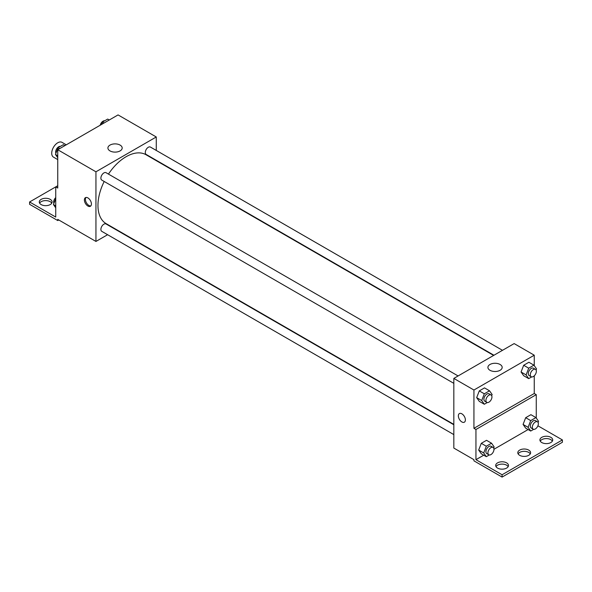 <?xml version="1.0" encoding="UTF-8"?>
<svg xmlns="http://www.w3.org/2000/svg" width="592" height="592" viewBox="0 0 592 592"><rect width="100%" height="100%" fill="white"/><g stroke="black" fill="none" stroke-linecap="round" stroke-linejoin="round"><path stroke-width="0.89" d="M66.274 144.818L62.012 142.354A8.532 4.928 120 0 0 55.441 144.64A8.532 4.928 120 0 0 51.719 153.224A8.532 4.928 120 0 0 53.48 157.124L57.75 159.588M57.75 185.725L55.737 186.887L55.737 217.064L29.6 201.976L55.737 186.887L57.75 188.049L57.75 149.739L118.067 114.915L156.266 136.974L156.266 150.435M87.905 206.038A4.973 2.871 60 0 1 84.656 201.657A4.973 2.871 60 0 1 85.418 197.669A4.973 2.871 60 0 1 90.391 200.54A4.973 2.871 60 0 1 90.391 206.282A4.973 2.871 60 0 1 87.905 206.038M29.6 201.976L29.6 204.299L57.75 220.55L57.75 219.388L95.948 241.44L95.948 171.798L57.75 149.739M458.097 375.95L106.042 172.701A4.262 2.464 120 0 0 102.756 173.841A4.262 2.464 120 0 0 100.892 178.133A4.262 2.464 120 0 0 101.78 180.086L453.827 383.342M453.827 424.753L106.042 223.961A4.262 2.464 120 0 0 102.756 225.101A4.262 2.464 120 0 0 100.892 229.393A4.262 2.464 120 0 0 101.78 231.346L453.827 434.602M107.611 234.713L95.948 241.44M156.266 160.284L156.266 160.654M95.948 171.798L156.266 136.974M502.49 350.323L150.435 147.068A4.262 2.464 120 0 0 147.149 148.207A4.262 2.464 120 0 0 145.292 152.499A4.262 2.464 120 0 0 146.172 154.453L493.957 355.244M493.639 355.437L146.009 154.734A39.805 22.984 120 0 0 108.454 174.085M104.185 181.478A39.805 22.984 120 0 0 97.961 205.461A39.805 22.984 120 0 0 106.205 223.68L453.827 424.383M120.095 145.084A7.134 4.114 180 0 1 122.181 148A7.134 4.114 180 0 1 115.048 152.114A7.134 4.114 180 0 1 107.914 148A7.134 4.114 180 0 1 112.317 144.196A7.134 4.114 180 0 1 120.095 145.084M85.981 197.462A4.973 2.871 -120 0 0 85.825 201.532A4.973 2.871 -120 0 0 88.918 205.454A4.973 2.871 -120 0 0 90.85 205.905M57.75 220.55L58.756 219.972M39.612 203.137A6.401 3.693 180 0 1 50.209 201.687A6.401 3.693 180 0 1 51.756 203.137M50.209 199.363A6.401 3.693 180 0 1 52.081 201.976A6.401 3.693 180 0 1 45.688 205.668A6.401 3.693 180 0 1 39.287 201.976A6.401 3.693 180 0 1 43.238 198.564A6.401 3.693 180 0 1 50.209 199.363M534.25 375.831L534.25 393.51L473.933 428.327L475.946 429.489L475.946 459.673L502.083 474.762L502.083 477.085L473.933 460.835L473.933 459.673L453.827 448.063L453.827 378.414L514.145 343.589L534.25 355.2L534.25 365.619M459.385 413.571A4.973 2.871 -120 0 0 458.622 417.56A4.973 2.871 -120 0 0 461.871 421.948A4.973 2.871 60 0 1 458.622 417.56A4.973 2.871 60 0 1 459.385 413.571A4.973 2.871 60 0 1 464.357 416.45A4.973 2.871 60 0 1 464.357 422.192A4.973 2.871 60 0 1 461.871 421.948A4.973 2.871 -120 0 0 464.365 422.192M473.933 428.327L473.933 390.024L453.827 378.414M521.064 372.005L523.676 375.72L521.064 372.005L523.676 365.271L521.064 372.005L526.096 374.906L528.708 368.18L533.925 365.16L536.537 368.875L536.086 370.052M528.9 362.26L523.676 365.271L528.9 362.26L533.925 365.16M476.671 397.639L479.283 401.354L476.671 397.639L479.283 390.905L476.671 397.639L481.703 400.54L484.315 393.806L489.532 390.794L492.144 394.509L491.693 395.678M484.508 387.886L479.283 390.905L484.508 387.886L489.532 390.794M473.933 390.024L534.25 355.2M500.092 364.48A7.134 4.114 180 0 1 502.179 367.388A7.134 4.114 180 0 1 495.045 371.502A7.134 4.114 180 0 1 487.912 367.388A7.134 4.114 180 0 1 492.315 363.584A7.134 4.114 180 0 1 500.092 364.48M534.25 393.51L536.263 394.664L536.263 418.041M537.913 425.803L562.4 439.937L562.4 442.261L502.083 477.085M562.4 439.937L502.083 474.762M518.126 453.864A6.401 3.693 180 0 1 528.723 452.414A6.401 3.693 180 0 1 530.269 453.864M540.244 441.099A6.401 3.693 180 0 1 546.312 438.568A6.401 3.693 180 0 1 552.388 441.099M496.007 466.637A6.401 3.693 180 0 1 502.083 464.106A6.401 3.693 180 0 1 508.158 466.637M536.263 394.664L475.946 429.489M478.684 450.061L481.296 453.775L478.684 450.061L481.296 443.327L478.684 450.061L483.708 452.961L486.321 446.227L491.545 443.216L494.157 446.93L493.698 448.1M486.52 440.307L481.296 443.327L486.52 440.307L491.545 443.216M523.076 424.427L525.689 428.142L523.076 424.427L525.689 417.693L523.076 424.427L528.101 427.328L530.713 420.601L535.938 417.582L538.55 421.297L538.098 422.473M530.913 414.681L525.689 417.693L530.913 414.681L535.938 417.582M528.123 429.548L493.957 449.269M483.731 455.181L475.946 459.673M528.723 450.098A6.401 3.693 180 0 1 530.595 452.71A6.401 3.693 180 0 1 524.201 456.402A6.401 3.693 180 0 1 517.8 452.71A6.401 3.693 180 0 1 521.752 449.291A6.401 3.693 180 0 1 528.723 450.098M541.791 442.55A6.401 3.693 180 0 1 539.919 439.937A6.401 3.693 180 0 1 546.312 436.245A6.401 3.693 180 0 1 552.713 439.937A6.401 3.693 180 0 1 548.762 443.349A6.401 3.693 180 0 1 541.791 442.55M497.561 468.087A6.401 3.693 180 0 1 495.689 465.475A6.401 3.693 180 0 1 502.083 461.782A6.401 3.693 180 0 1 508.484 465.475A6.401 3.693 180 0 1 504.532 468.886A6.401 3.693 180 0 1 497.561 468.087M487.268 402.545L484.315 404.255L481.703 400.54M491.064 394.99L489.059 393.828A4.262 2.464 120 0 0 485.766 394.968A4.262 2.464 120 0 0 483.908 399.267A4.262 2.464 120 0 0 484.789 401.213L486.802 402.375A4.262 2.464 120 0 0 491.064 399.911A4.262 2.464 120 0 0 491.064 394.99A4.262 2.464 120 0 0 487.778 396.129A4.262 2.464 120 0 0 485.921 400.421A4.262 2.464 120 0 0 486.802 402.375M484.315 404.255L479.283 401.354M484.315 393.806L479.283 390.905M531.66 376.919L528.708 378.621L526.096 374.906M535.457 369.356L533.451 368.202A4.262 2.464 120 0 0 530.166 369.341A4.262 2.464 120 0 0 528.301 373.633A4.262 2.464 120 0 0 529.181 375.587L531.194 376.749A4.262 2.464 120 0 0 535.457 374.285A4.262 2.464 120 0 0 535.457 369.356A4.262 2.464 120 0 0 532.171 370.503A4.262 2.464 120 0 0 530.314 374.795A4.262 2.464 120 0 0 531.194 376.749M528.708 378.621L523.676 375.72M528.708 368.18L523.676 365.271M489.281 454.967L486.321 456.676L483.708 452.961M493.077 447.411L491.064 446.25A4.262 2.464 120 0 0 487.778 447.397A4.262 2.464 120 0 0 485.921 451.689A4.262 2.464 120 0 0 486.802 453.635L488.814 454.797A4.262 2.464 120 0 0 493.077 452.34A4.262 2.464 120 0 0 493.077 447.411A4.262 2.464 120 0 0 489.791 448.551A4.262 2.464 120 0 0 487.926 452.843A4.262 2.464 120 0 0 488.814 454.797M486.321 456.676L481.296 453.775M486.321 446.227L481.296 443.327M533.673 429.341L530.713 431.043L528.101 427.328M537.469 421.778L535.457 420.623A4.262 2.464 120 0 0 532.171 421.763A4.262 2.464 120 0 0 530.314 426.055A4.262 2.464 120 0 0 531.194 428.009L533.207 429.17A4.262 2.464 120 0 0 537.469 426.706A4.262 2.464 120 0 0 537.469 421.778A4.262 2.464 120 0 0 534.184 422.925A4.262 2.464 120 0 0 532.319 427.217A4.262 2.464 120 0 0 533.207 429.17M530.713 431.043L525.689 428.142M530.713 420.601L525.689 417.693M57.75 157.709L55.463 154.453L58.075 147.719L63.292 144.707L64.883 145.617M57.75 155.77L55.463 154.453M59.659 148.636L58.075 147.719M60.34 146.409A4.262 2.464 120 0 0 57.246 148.03A4.262 2.464 120 0 0 55.655 152.018A4.262 2.464 120 0 0 55.914 153.276M101.55 124.453L102.468 122.093L107.685 119.073L109.276 119.991M104.051 123.003L102.468 122.093M104.732 120.783A4.262 2.464 120 0 0 100.196 125.23M55.737 207.807L53.45 204.551L55.737 198.653M55.737 205.875L53.45 204.551M55.737 197.595A4.262 2.464 120 0 0 53.65 202.116A4.262 2.464 120 0 0 53.902 203.374"/></g></svg>
